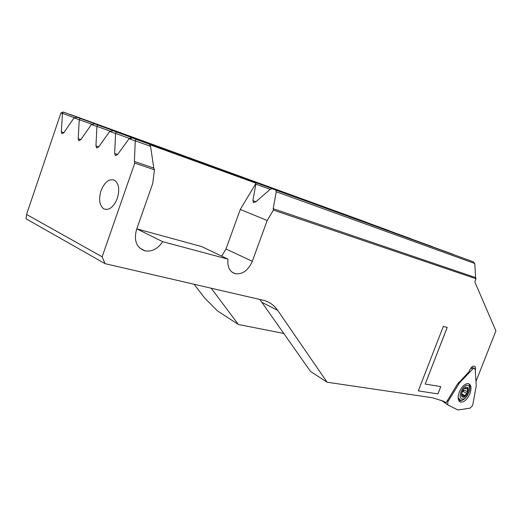 <?xml version="1.0" encoding="UTF-8"?>
<svg xmlns="http://www.w3.org/2000/svg" width="522" height="522" viewBox="0 0 522 522"><rect width="100%" height="100%" fill="white"/><g stroke="black" fill="none" stroke-linecap="round" stroke-linejoin="round"><path stroke-width="0.78" d="M470.159 408.119L472.527 405.568L472.808 404.609L476.279 385.804L475.17 369.459L474.237 368.186L472.736 368.976L459.517 382.861L447.719 401.986L447.883 404.942L457.924 409.998L470.159 408.119M459.132 401.118L462.172 400.25M469.885 393.764C466.942 400.035 463.686 402.762 460.13 401.96C457.846 400.361 457.572 397.059 459.301 392.055C461.95 386.273 465.004 383.461 468.462 383.618C471.288 384.858 471.757 388.244 469.885 393.764M458.342 382.365L459.517 382.861M461.494 395.258L461.937 392.446M465.278 387.598L465.768 388.825L467.627 387.924L467.34 392.472L464.234 396.55L462.329 396.942M467.073 387.259L467.627 387.924L467.34 392.472L464.234 396.55L463.268 395.193L461.755 396.224M462.485 390.828L464.215 388.42M463.986 390.045L463.203 391.513L461.898 392.427M466.877 387.213L467.125 387.278C470.459 388.172 466.335 397.979 462.955 397.196L462.655 397.118C459.347 396.185 463.529 386.365 466.877 387.213M467.601 385.373C462.746 384.166 457.076 398.625 462.231 399.036C467.079 400.113 472.664 385.921 467.601 385.373M458.166 397.744L460.593 400.407C463.066 400.511 465.454 398.671 467.764 394.886M467.099 391.546L467.895 388.805M468.763 392.851C470.374 388.583 470.329 385.523 468.632 383.663M466.577 393.19L463.19 391.513M117.32 198.386C119.806 189.747 118.925 183.718 114.67 180.299C109.274 178.361 104.72 181.852 101 190.765C98.508 199.404 99.428 205.433 103.754 208.859C109.052 210.738 113.574 207.247 117.32 198.386M475.248 370.646C475.881 368.199 475.575 366.685 474.328 366.118C472.56 365.942 470.988 367.357 469.611 370.352L469.121 371.605L457.2 384.486L446.16 402.671L442.852 401.007L432.327 397.718L327.079 382.215L310.544 371.462L259.78 299.406M74.013 117.907L79.403 119.753L80.016 118.357L77.256 117.306L74.013 117.907L63.756 132.816L61.942 133.684L61.315 131.825L62.438 113.548L60.917 112.967L26.557 214.438L26.1 218.803L105.066 263.669L264.36 300.515C269.881 302.218 274.324 305.5 277.684 310.355L327.079 382.215M69.57 114.331L366.712 222.483M194.08 284.229L204.624 297.997L217.446 310.877L238.365 324.488L211.182 288.177M149.997 144.744L256.015 183.209L252.876 200.676L253.457 202.412L255.819 201.838L270.07 189.44L272.321 188.775L473.31 261.809L474.811 263.649L475.581 277.58L476.044 278.748L474.824 281.88L495.9 330.896L475.986 381.458M476.044 278.748L273.397 210.092L273.182 208.696L276.255 191.757L275.668 190.041M231.807 271.995L235.389 273.75C242.697 274.455 248.341 270.298 252.315 261.3L267.192 220.506L273.397 210.092M235.389 273.75C229.693 271.923 227.227 267.049 227.99 259.14L162.675 241.673C157.918 248.792 152.072 251.858 145.129 250.88C136.555 247.846 133.678 240.799 136.477 229.745L152.744 183.392L154.434 169.787L134.767 163.125L102.136 256.817L105.066 263.669M418.305 390.88L437.938 393.901L440.777 386.626L425.215 384.055L447.217 327.411L443.315 326.426L418.305 390.88L437.938 393.901M283.988 333.493L238.365 324.488M473.31 261.816L272.321 188.775M26.557 214.438L102.136 256.817M134.767 163.125L134.408 161.468L135.244 140.999L135.916 139.289L132.666 138.049L129.11 138.689L135.244 140.999M79.246 119.884L78.183 138.669L78.848 140.581L80.753 139.707L91.422 124.477L96.935 126.552L95.937 145.866L96.642 147.837L98.645 146.963L109.764 131.394L115.577 133.586L114.651 153.455L115.401 155.491L117.509 154.61L129.11 138.689M60.917 112.967L63.097 112.002L63.691 112.191L389.732 230.978M366.842 222.94L411.734 239.115M389.575 231.2L432.953 246.965M394.73 233.073L453.559 254.599M62.438 113.548L63.097 112.002L389.125 230.652M96.935 126.552L97.529 124.895L94.769 123.858L91.422 124.477M115.577 133.586L116.119 131.857L113.209 130.768L109.764 131.394M367.756 222.985L371.651 224.688M390.149 231.266L392.988 232.447M394.528 233.001L352.761 217.824M351.371 217.341L350.967 217.211M321.252 206.373L301.253 199.104M307.073 201.061L277.299 190.399M277.397 190.138L278.709 190.908M297.886 197.877L298.467 197.929M299.628 198.51L245.712 178.922M196.624 160.9L77.256 117.306M243.97 178.315L243.474 178.152M209.459 165.742L94.769 123.858M196.559 160.874L79.879 118.285M273.678 189.081L274.624 189.108M154.434 169.787L153.775 168.058L134.408 161.468M132.666 138.049L149.462 144.209L150.558 146.33L153.775 168.058M131.407 138.004L130.409 137.645L130.617 138.167M162.675 241.673L136.855 228.864L201.779 246.612L227.99 259.14M267.192 220.506L240.29 209.433L256.015 183.209M252.315 261.3L225.987 249.007L240.29 209.433M225.987 249.007L221.693 256.132M447.178 327.405L425.215 384.055M440.744 386.619L437.906 393.888M447.426 400.642L448.209 401.02M470.759 368.232L472.736 368.976M441.253 400.25L447.791 404.87M466.433 388.603L467.353 389.06M461.552 395.598L462.146 395.898M462.146 394.13L464.828 395.474M255.95 201.72L252.876 200.676M475.581 277.58L273.182 208.696M270.22 189.316L256.041 184.188M474.739 263.486L276.255 191.757M473.102 261.718L275.466 189.943M277.684 310.355L262.338 302.538M63.841 132.699L61.315 131.825M117.613 154.466L114.651 153.455M74.483 117.731L62.594 113.418M129.645 138.474L115.734 133.443M150.558 146.33L135.4 140.855M411.14 238.789L370.509 224.01M277.743 190.276L307.067 200.944L277.43 190.145M91.918 124.282L79.403 119.753M80.845 139.583L78.183 138.669M432.366 246.638L392.622 232.186M320.678 206.027L300.907 198.836M208.852 165.37L97.529 124.895M110.279 131.192L97.092 126.415M98.743 146.826L95.937 145.866M353.055 217.928L299.36 198.412M246.09 179.053L113.209 130.768M452.979 254.266L116.119 131.857M366.085 222.15L70.026 114.364M149.259 144.111L135.74 139.198M471.51 367.331L474.237 368.186M441.227 400.237L447.883 404.942M464.456 388.198L465.591 388.759M463.738 389.921L466.994 391.533M461.97 394.521L463.36 395.213M458.368 399.415L459.588 400.035M253.457 202.412L253.901 202.556M115.401 155.491L115.825 155.634M370.79 224.121L411.336 238.874M80.016 118.357L196.637 160.776M78.848 140.581L79.194 140.699M392.759 232.251L432.568 246.723M301.037 198.902L320.886 206.118M97.679 124.967L209.074 165.467M96.642 147.837L97.027 147.967M69.915 114.338L366.287 222.235M63.234 112.067L389.321 230.737M116.282 131.935L453.181 254.351M135.916 139.289L149.462 144.209M139.713 248.061L145.129 250.88M106.175 209.544L103.754 208.859"/></g></svg>
